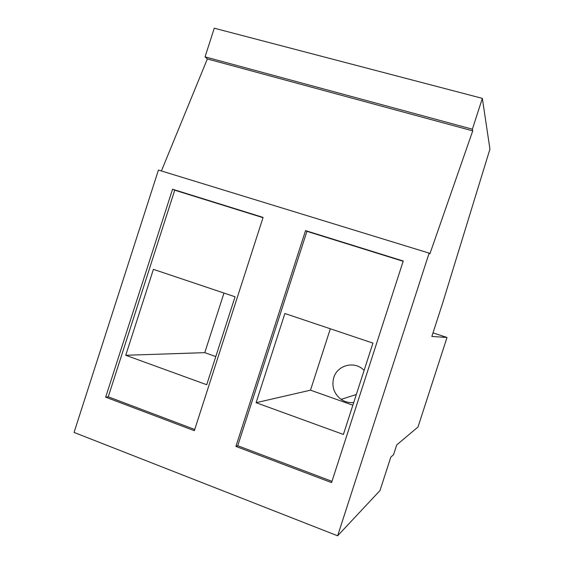<?xml version="1.0" encoding="UTF-8"?>
<svg xmlns="http://www.w3.org/2000/svg" width="564" height="564" viewBox="0 0 564 564"><rect width="100%" height="100%" fill="white"/><g stroke="black" fill="none" stroke-linecap="round" stroke-linejoin="round"><path stroke-width="0.85" d="M353.741 402.477C349.186 402.985 344.978 401.956 341.121 399.382C333.93 393.75 331.477 386.502 333.754 377.647C337.272 365.331 353.938 360.706 363.286 369.603L364.118 370.393M433.004 332.873L447.005 337.469L417.994 427.019L396.725 444.904L393.566 454.654L390.803 457.136L379.981 490.567L337.639 535.8L429.126 253.116L429.881 253.863L472.738 130.869L472.371 129.191L482.347 98.369L489.94 149.1L442.599 303.242L431.848 336.461L447.005 337.469M429.126 253.116L158.435 170.039L74.06 432.433L337.639 535.8M403.246 261.012L305.54 230.613L235.893 446.42L331.569 482.601L403.246 261.012M263.099 217.408L172.549 189.229L105.658 397.162L194.333 430.699L263.099 217.408M161.424 170.955L207.355 58.952L472.738 130.869M207.355 58.952L205.056 56.858L472.371 129.191M205.056 56.858L214.271 28.2L482.347 98.369M206.72 384.733L235.068 296.784L153.401 269.338L125.751 355.278L206.72 384.733M263.014 217.669L174.727 190.195L108.253 396.816L194.728 429.486M108.253 396.816L105.658 397.162M174.727 190.195L172.549 189.229M343.398 434.456L372.945 343.109L284.876 313.513L256.091 402.696L343.398 434.456M403.154 261.287L306.936 231.339L237.74 445.736L331.977 481.339M237.74 445.736L235.893 446.42M306.936 231.339L305.54 230.613M223.978 293.054L204.767 352.655L215.793 356.568M204.767 352.655L125.751 355.278M330.328 328.791L310.496 390.175L352.86 405.206M310.496 390.175L256.091 402.696M341.121 399.382L356.328 394.49"/></g></svg>
